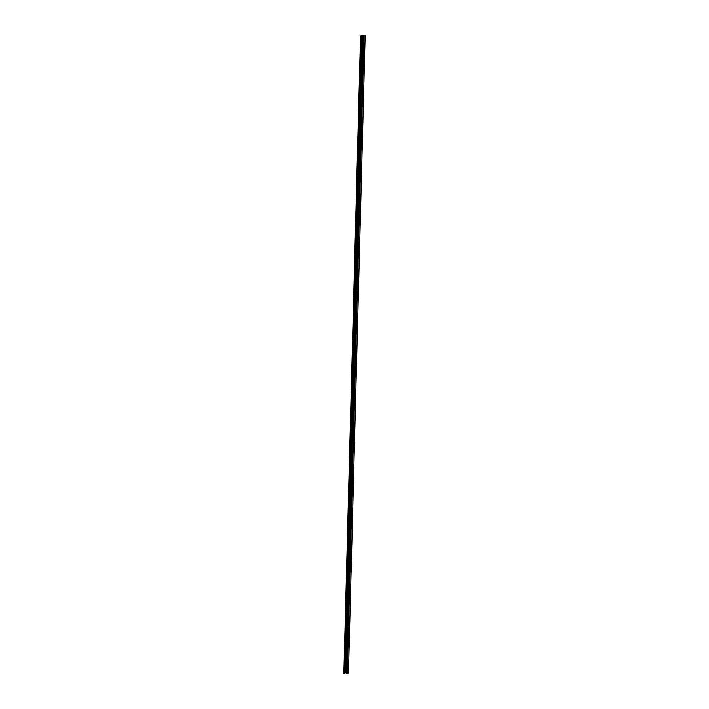 <?xml version="1.0" encoding="UTF-8"?>
<svg xmlns="http://www.w3.org/2000/svg" width="709" height="709" viewBox="0 0 709 709"><rect width="100%" height="100%" fill="white"/><g stroke="black" fill="none" stroke-linecap="round" stroke-linejoin="round"><path stroke-width="1.06" d="M362.733 46.865A0.585 0.558 -122.6 0 0 362.716 47.459M362.707 47.645A0.585 0.558 57.4 0 1 362.733 46.812M361.732 85.089A0.585 0.558 -122.6 0 0 361.714 85.683M361.705 85.869A0.585 0.558 57.4 0 1 361.732 85.045M360.73 123.313A0.585 0.558 -122.6 0 0 360.713 123.915M360.704 124.093A0.585 0.558 57.4 0 1 360.73 123.269M359.729 161.546A0.585 0.558 -122.6 0 0 359.711 162.139M359.702 162.326A0.585 0.558 57.4 0 1 359.729 161.492M358.727 199.77A0.585 0.558 -122.6 0 0 358.71 200.363M358.701 200.55A0.585 0.558 57.4 0 1 358.727 199.716M357.726 237.994A0.585 0.558 -122.6 0 0 357.708 238.587M357.699 238.773A0.585 0.558 57.4 0 1 357.726 237.94M356.724 276.218A0.585 0.558 -122.6 0 0 356.707 276.811M356.707 276.997A0.585 0.558 57.4 0 1 356.724 276.173M355.723 314.442A0.585 0.558 -122.6 0 0 355.705 315.044M355.705 315.221A0.585 0.558 57.4 0 1 355.723 314.397M354.722 352.674A0.585 0.558 -122.6 0 0 354.704 353.268M354.704 353.454A0.585 0.558 57.4 0 1 354.722 352.621M353.72 390.898A0.585 0.558 -122.6 0 0 353.702 391.492M353.702 391.678A0.585 0.558 57.4 0 1 353.72 390.845M352.719 429.122A0.585 0.558 -122.6 0 0 352.701 429.716M352.701 429.902A0.585 0.558 57.4 0 1 352.719 429.069M351.717 467.346A0.585 0.558 -122.6 0 0 351.699 467.94M351.699 468.126A0.585 0.558 57.4 0 1 351.717 467.302M350.716 505.579A0.585 0.558 -122.6 0 0 350.698 506.173M350.698 506.35A0.585 0.558 57.4 0 1 350.716 505.526M349.714 543.803A0.585 0.558 -122.6 0 0 349.697 544.397M349.697 544.583A0.585 0.558 57.4 0 1 349.714 543.75M348.713 582.027A0.585 0.558 -122.6 0 0 348.704 582.621M348.695 582.807A0.585 0.558 57.4 0 1 348.713 581.974M347.711 620.251A0.585 0.558 -122.6 0 0 347.702 620.845M347.694 621.031A0.585 0.558 57.4 0 1 347.711 620.198M346.71 658.475A0.585 0.558 -122.6 0 0 346.701 659.069M346.692 659.255A0.585 0.558 57.4 0 1 346.719 658.431M364.036 36.451L362.999 36.398L346.32 673.488L346.958 673.541L364.036 36.451L365.153 35.734L361.652 35.477L360.535 36.194L361.599 36.23L344.822 673.382L343.847 673.293L360.535 36.194M348.465 672.832L365.153 35.734L348.465 672.832L347.348 673.541M346.098 672.655L362.778 35.556L346.338 672.664M361.599 36.23L362.574 35.601L346.045 672.69M345.886 672.699L344.928 672.823M346.143 672.655L362.778 35.556M362.822 35.556L364.001 35.645M362.999 36.398L364.71 35.796L363.983 35.68L363.965 36.265M363.894 36.451L347.206 673.55M360.633 36.212L343.954 673.311M360.863 36.239L344.184 673.337M361.501 36.283L344.822 673.382M363.637 36.443L346.958 673.541M364.063 36.212L364.072 35.716M364.001 36.451L347.321 673.55M362.069 35.565L345.389 672.664M361.838 35.583L345.15 672.681M363.974 35.689L363.965 36.274M361.599 36.221L344.911 673.32"/></g></svg>
